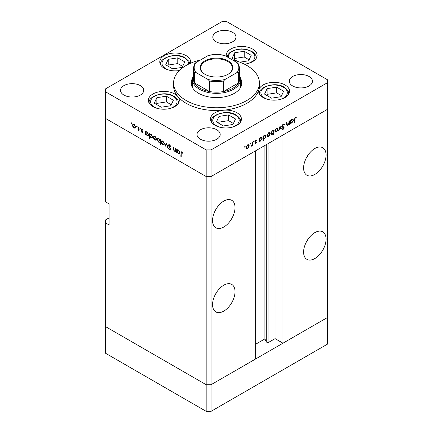 <?xml version="1.0" encoding="UTF-8"?>
<svg xmlns="http://www.w3.org/2000/svg" width="433" height="433" viewBox="0 0 433 433"><rect width="100%" height="100%" fill="white"/><g stroke="black" fill="none" stroke-linecap="round" stroke-linejoin="round"><path stroke-width="0.65" d="M211.039 411.35L211.039 384.715L255.649 358.957L255.649 150.792L211.039 176.545L211.039 384.715L206.178 384.715L105.419 326.542L105.419 353.176L206.178 411.35L211.039 411.35L327.581 344.062L327.581 317.432L211.039 384.715L206.178 384.715L206.178 411.35M314.834 174.445A15.88 9.169 120 0 0 325.21 160.454A15.88 9.169 120 0 0 322.774 147.723A15.88 9.169 120 0 0 314.834 148.514A15.88 9.169 120 0 0 304.459 162.505A15.88 9.169 120 0 0 306.894 175.23A15.88 9.169 120 0 0 314.834 174.445M306.055 158.456A15.88 9.169 120 0 0 307.831 155.387M314.834 258.555A15.88 9.169 120 0 0 325.21 244.558A15.88 9.169 120 0 0 322.774 231.834A15.88 9.169 120 0 0 314.834 232.618A15.88 9.169 120 0 0 304.459 246.615A15.88 9.169 120 0 0 306.894 259.34A15.88 9.169 120 0 0 314.834 258.555M306.055 242.567A15.88 9.169 120 0 0 307.831 239.498M223.785 311.121A15.88 9.169 120 0 0 234.161 297.125A15.88 9.169 120 0 0 231.725 284.4A15.88 9.169 120 0 0 223.785 285.19A15.88 9.169 120 0 0 213.409 299.181A15.88 9.169 120 0 0 215.845 311.906A15.88 9.169 120 0 0 223.785 311.121M215.006 295.133A15.88 9.169 120 0 0 216.776 292.064M223.785 227.011A15.88 9.169 120 0 0 234.161 213.02A15.88 9.169 120 0 0 231.725 200.295A15.88 9.169 120 0 0 223.785 201.08A15.88 9.169 120 0 0 213.409 215.071A15.88 9.169 120 0 0 215.845 227.801A15.88 9.169 120 0 0 223.785 227.011M215.006 211.023A15.88 9.169 120 0 0 216.776 207.959M109.062 217.902L105.419 220.002L105.419 222.806L109.062 224.911L109.062 203.883L105.419 201.783L105.419 118.371L206.178 176.545L105.419 118.371L105.419 91.742L206.178 149.915L211.039 149.915L211.039 176.545L206.178 176.545L211.039 176.545L327.581 109.262L282.965 135.02L282.965 343.19L275.074 338.633L268.925 342.184A1.602 0.926 180 0 1 266.658 342.184A1.602 0.926 180 0 1 266.241 341.767L264.909 338.893L255.649 344.24M105.419 222.806L105.419 326.542L206.178 384.715L206.178 149.915M282.965 343.19L327.581 317.432L327.581 79.824L226.822 21.65L221.961 21.65L105.419 88.938L105.419 91.742M264.909 338.893L264.909 145.445M275.074 338.633L275.074 139.578M239.676 75.797A24.037 13.878 180 0 1 240.537 79.472A24.037 13.878 180 0 1 225.696 92.294A24.037 13.878 180 0 1 199.505 89.285A24.037 13.878 180 0 1 192.463 79.472L192.463 85.783A24.037 13.878 0 0 0 192.82 88.159M192.566 78.205A25.325 14.619 0 0 0 191.175 82.979A25.325 14.619 0 0 0 198.595 93.317A25.325 14.619 0 0 0 226.188 96.483A25.325 14.619 0 0 0 241.825 82.979A25.325 14.619 0 0 0 240.434 78.205M192.463 81.177A25.325 14.619 0 0 0 191.294 84.381M200.474 59.992A42.921 24.778 0 0 0 173.579 82.979A42.921 24.778 0 0 0 186.152 100.499A42.921 24.778 0 0 0 232.927 105.874A42.921 24.778 0 0 0 259.421 82.979A42.921 24.778 0 0 0 246.848 65.453A42.921 24.778 0 0 0 232.526 59.992M173.579 82.979L173.579 85.783A42.921 24.778 0 0 0 177.768 96.462A15.453 8.92 0 0 0 174.753 93.999A15.453 8.92 0 0 0 157.915 92.061A15.453 8.92 0 0 0 148.373 100.304A15.453 8.92 0 0 0 152.898 106.615A15.453 8.92 0 0 0 169.741 108.548A15.453 8.92 0 0 0 179.278 100.304A15.453 8.92 0 0 0 177.768 96.462A42.921 24.778 0 0 0 186.152 103.303A42.921 24.778 0 0 0 223.466 110.231A42.921 24.778 0 0 0 258.853 89.804A42.921 24.778 0 0 0 259.421 85.783L259.421 82.979M258.853 89.804A15.453 8.92 0 0 0 258.647 91.249A15.453 8.92 0 0 0 263.172 97.56A15.453 8.92 0 0 0 280.01 99.493A15.453 8.92 0 0 0 289.553 91.249A15.453 8.92 0 0 0 285.022 84.944A15.453 8.92 0 0 0 269.369 82.757A15.453 8.92 0 0 0 258.853 89.804M223.466 110.231A15.453 8.92 0 0 0 210.525 119.037A15.453 8.92 0 0 0 215.049 125.343A15.453 8.92 0 0 0 231.888 127.28A15.453 8.92 0 0 0 241.425 119.037A15.453 8.92 0 0 0 236.9 112.726A15.453 8.92 0 0 0 223.466 110.231M190.509 63.256A15.453 8.92 0 0 0 190.677 61.951A15.453 8.92 0 0 0 186.152 55.646A15.453 8.92 0 0 0 169.314 53.708A15.453 8.92 0 0 0 159.772 61.951A15.453 8.92 0 0 0 164.296 68.257A15.453 8.92 0 0 0 179.37 70.547M244.407 64.149A15.453 8.92 0 0 0 257.11 55.37A15.453 8.92 0 0 0 252.585 49.064A15.453 8.92 0 0 0 235.741 47.127A15.453 8.92 0 0 0 226.205 55.37A15.453 8.92 0 0 0 226.307 56.398M123.935 95.071A11.588 6.69 180 0 1 120.536 90.34A11.588 6.69 180 0 1 127.692 84.154A11.588 6.69 180 0 1 140.324 85.604A11.588 6.69 180 0 1 143.718 90.34A11.588 6.69 180 0 1 136.563 96.521A11.588 6.69 180 0 1 123.935 95.071M292.676 85.956A11.588 6.69 180 0 1 289.282 81.225A11.588 6.69 180 0 1 296.437 75.044A11.588 6.69 180 0 1 309.065 76.495A11.588 6.69 180 0 1 312.464 81.225A11.588 6.69 180 0 1 305.308 87.406A11.588 6.69 180 0 1 292.676 85.956M216.803 129.765A11.588 6.69 0 0 0 204.176 128.314A11.588 6.69 0 0 0 197.02 134.495A11.588 6.69 0 0 0 200.414 139.226A11.588 6.69 0 0 0 213.041 140.676A11.588 6.69 0 0 0 220.197 134.495A11.588 6.69 0 0 0 216.803 129.765M232.586 32.34A11.588 6.69 0 0 0 219.959 30.889A11.588 6.69 0 0 0 212.803 37.07A11.588 6.69 0 0 0 216.197 41.801A11.588 6.69 0 0 0 228.824 43.251A11.588 6.69 0 0 0 235.98 37.07A11.588 6.69 0 0 0 232.586 32.34M175.814 151.003L174.255 151.247L173.092 148.763L173.092 146.928L173.471 147.15L173.519 149.677L174.32 150.846L175.376 150.505L175.435 148.281L175.814 148.503L175.814 152.086L175.257 151.355M175.814 150.495L175.1 150.906L175.814 150.251M168.405 145.428L168.746 144.709L169.622 144.801L170.911 146.619L170.553 146.663L169.622 145.304L168.789 145.656L170.402 148.519L170.364 150.035L169.595 149.942L168.464 148.459L168.805 148.357L169.639 149.466L170.261 149.201L168.405 145.428L169.557 144.763M169.666 144.828L168.789 145.656M169.639 149.466L170.591 149.012M166.499 143.123L167.972 147.561L167.56 147.323L166.526 144.113L165.498 146.132L165.087 145.894L166.499 143.123M164.058 144.768L162.878 144.682L161.698 143.41L161.271 141.889L161.758 140.833L162.878 140.969L164.486 143.745L163.993 144.811M156.161 140.211L154.976 140.119L153.796 138.847L153.374 137.326L153.856 136.271L154.976 136.411L156.584 139.182L156.091 140.254M146.045 131.654L147.068 131.843L148.687 134.641L148.227 135.659L147.058 135.545L145.802 134.095L145.802 134.76L145.418 134.539L145.418 130.955L145.932 131.708M131.286 122.728L131.637 123.34L131.286 123.546L130.928 122.934L131.286 122.728M131.637 123.34L131.286 123.546L131.637 123.34M135.242 128.136L134.062 128.044L132.882 126.772L132.455 125.251L132.942 124.195L134.062 124.331L135.67 127.107L135.172 128.173M136.785 125.906L137.137 126.517L136.785 126.723L136.433 126.111L136.785 125.906M137.137 126.517L136.785 126.723L137.137 126.517M139.101 129.922L137.959 130.295L137.629 129.981L138.652 129.483L138.717 127.086L139.101 127.307L139.101 130.89L138.717 130.144L138.511 130.328M138.035 129.9L139.101 129.223M140.216 127.887L140.573 128.498L140.216 128.704L139.864 128.092L140.216 127.887M140.573 128.498L140.216 128.704L140.573 128.498M143.02 132.276L142.782 132.828L142.235 132.763L141.445 131.794L141.699 131.637L142.235 132.325L142.641 132.076L141.531 130.236L141.651 129.012L142.3 129.088L143.188 130.084L142.933 130.273L142.316 129.543L141.77 129.803L143.02 132.276M142.235 132.325L142.966 131.886M142.646 129.353L141.77 129.803M150.078 133.981L151.101 134.17L152.719 136.969L152.259 137.986L151.09 137.873L149.834 136.395L149.834 138.533L149.45 138.311L149.45 133.283L149.959 134.035M160.508 142.159L158.862 142.36L157.239 139.567L157.704 138.544L158.873 138.657L160.129 140.108L160.129 139.448L160.508 139.664L160.508 144.698L160.129 144.476L159.994 142.473M177.314 149.704L178.336 149.894L179.955 152.697L179.495 153.715L178.326 153.601L177.07 152.151L177.07 152.811L176.686 152.589L176.686 149.006L177.2 149.758M182.174 152.113L181.21 153.26L181.21 156.524L180.826 156.302L181.124 151.745L181.817 151.842L182.845 153.001L182.618 153.25L181.405 152.297L181.995 151.961M286.603 124.417L287.826 124.91L288.881 123.345L288.941 121.056L289.325 120.834L289.325 124.423L288.941 124.639L288.941 123.995L287.761 125.386L286.955 125.483L286.603 122.409L286.982 122.187L287.236 125.007L286.614 124.65M284.064 125.067L283.128 124.791L282.294 126.1L283.913 127.102L284.151 127.708L283.101 129.462L281.97 129.283L282.316 128.78L283.144 128.931L283.767 127.952L282.348 127.107L281.915 126.317L283.128 124.287L284.032 124.201L284.421 124.612L284.064 125.067L283.03 124.347M281.921 126.187L282.614 126.615L281.921 126.214M282.267 129.521L281.97 129.283M282.316 128.78L282.57 128.974L282.294 128.812M283.767 127.952L281.704 126.62M280.01 126.214L281.477 128.947L281.066 129.186L280.037 127.172L279.004 130.376L278.592 130.614L280.01 126.214M277.991 129.158L277.569 130.679L276.384 131.957L275.204 132.043L274.782 131.015L276.384 128.244L277.51 128.103L277.991 129.158L277.521 128.888M270.095 133.721L269.667 135.237L268.487 136.514L267.307 136.606L266.88 135.578L268.487 132.801L269.607 132.666L270.095 133.721L269.618 133.445M258.929 140.866L259.307 141.088L258.929 141.97L258.929 138.387L259.307 138.165L259.307 138.787L260.579 137.369L261.727 137.256L262.198 138.3L260.563 141.088L259.491 141.228M244.845 146.451L245.202 146.657L244.845 147.269L244.493 147.063L244.845 146.451L245.202 146.657L244.845 146.451M244.845 147.269L244.493 147.063L244.845 147.269M211.039 149.915L327.581 82.627M249.229 145.764L248.807 147.285L247.622 148.562L246.442 148.649L246.02 147.621L247.622 144.849L248.748 144.709L249.229 145.764L248.759 145.493M250.35 143.274L250.702 143.48L250.35 144.092L249.993 143.886L250.35 143.274L250.702 143.48L250.35 143.274M250.35 144.092L249.993 143.886L250.35 144.092M252.228 142.251L252.607 142.035L252.607 145.618L252.228 145.84L252.228 145.309L251.14 146.408L252.158 144.73L252.228 142.251M253.727 141.326L254.079 141.531L253.727 142.143L253.37 141.937L253.727 141.326L254.079 141.531L253.727 141.326M253.727 142.143L253.37 141.937L253.727 142.143M256.439 140.573L255.827 140.552L255.275 141.445L256.39 142.008L256.531 142.479L255.746 143.87L254.95 143.821L256.152 142.717L255.042 142.154L254.896 141.683L255.806 140.124L256.693 140.097L256.439 140.573L255.741 140.168L256.32 140.503M255.21 143.361L255.746 143.431M256.044 142.452L255.042 142.154M255.416 141.748L256.157 141.872M262.961 138.511L263.34 138.728L263.34 140.871L262.961 141.088L262.961 136.059L263.34 135.838L263.34 136.46L264.606 135.042L265.759 134.928L266.225 135.973L264.595 138.76L263.535 138.879M273.266 130.344L273.634 130.555L274.019 129.673L274.019 134.706L273.634 134.923L273.634 132.828L272.368 134.273L271.22 134.387L270.749 133.348L272.379 130.555L273.461 130.42M290.197 122.815L290.575 123.032L290.197 123.919L290.197 120.331L290.575 120.114L290.575 120.731L291.847 119.319L292.995 119.205L293.466 120.25L291.831 123.037L290.76 123.178M295.306 117.76L294.716 119.362L294.716 122.626L294.337 122.848L294.337 119.535L295.328 117.246L296.351 117.219L296.129 117.727L294.938 117.549M241.706 84.381A25.325 14.619 0 0 0 240.537 81.177M240.18 88.159A24.037 13.878 0 0 0 240.537 85.783L240.537 79.472M248.531 147.123L248.807 147.285M247.146 148.286L247.622 148.562M246.399 147.399L246.761 148.2L247.622 148.118L248.851 145.981L248.493 145.185L247.622 145.288L246.399 147.399L246.052 147.198M247.275 145.087L247.622 145.288M252.228 145.396L252.607 145.618M255.124 143.512L255.746 143.87M254.902 141.791L255.946 142.392M255.492 140.362L255.827 140.552M254.956 141.261L255.275 141.445M255.172 141.304L256.531 142.479M258.929 141.531L259.307 141.748M258.929 138.565L259.307 138.787M261.711 138.019L262.198 138.3M260.109 140.822L260.563 141.088M259.307 139.951L259.659 140.752L260.558 140.649L261.813 138.517L261.445 137.726L260.563 137.818L259.307 139.951L258.929 139.729M260.217 137.618L260.563 137.818M262.961 140.649L263.34 140.871M262.961 136.238L263.34 136.46M265.743 135.691L266.225 135.973M264.141 138.495L264.595 138.76M263.34 137.624L263.692 138.425L264.59 138.322L265.846 136.189L265.478 135.399L264.595 135.491L263.34 137.624L262.961 137.402M264.249 135.291L264.595 135.491M269.396 135.08L269.667 135.237M268.011 136.238L268.487 136.514M267.264 135.35L267.621 136.151L268.487 136.076L269.716 133.938L269.358 133.142L268.487 133.245L267.264 135.35L266.917 135.156M268.141 133.039L268.487 133.245M273.634 134.484L274.019 134.706M271.886 133.997L272.368 134.273M273.634 131.692L273.288 130.896L272.384 130.993L271.128 133.126L271.496 133.916L272.379 133.829L273.634 131.692M272.038 130.793L272.384 130.993M270.782 132.926L271.128 133.126M277.293 130.517L277.569 130.679M275.908 131.681L276.384 131.957M275.161 130.793L275.523 131.594L276.384 131.513L277.613 129.375L277.255 128.579L276.384 128.682L275.161 130.793L274.814 130.593M276.038 128.482L276.384 128.682M280.719 128.509L281.477 128.947M279.75 127.01L280.037 127.172M278.722 130.214L279.004 130.376M283.566 124.119L284.421 124.612M282.749 124.569L283.128 124.791M281.964 125.911L282.294 126.1M282.695 126.398L282.933 127.01L284.151 127.708M282.202 128.942L283.101 129.462M282.554 127.248L282.273 126.777L282.554 127.248M282.045 126.815L282.917 127.318M288.941 124.201L289.325 124.423M286.619 124.726L287.761 125.386M290.197 123.475L290.575 123.697M290.197 120.515L290.575 120.731M292.979 119.968L293.466 120.25M291.377 122.772L291.831 123.037M290.575 121.895L290.927 122.701L291.826 122.599L293.081 120.461L292.713 119.67L291.831 119.768L290.575 121.895L290.197 121.678M291.485 119.568L291.831 119.768M294.337 122.409L294.716 122.626M295.311 117.256L296.129 117.727M295.106 117.392L295.582 117.668M134.533 127.767L134.062 128.044M133.158 126.615L132.882 126.772M132.931 124.98L132.455 125.251M132.834 125.467L134.062 127.605L134.928 127.686L135.285 126.885L134.062 124.774L133.191 124.672L132.834 125.467M134.409 124.574L134.062 124.774M135.632 126.685L135.285 126.885M139.101 130.452L138.717 130.669M139.101 129.64L137.959 130.295M139.177 129.597L138.841 129.283M137.927 129.813L137.629 129.981M143.02 132.314L142.235 132.763M142.82 131.524L142.533 131.686M142.387 130.896L142.094 131.064M141.818 130.073L141.531 130.236M142.284 129.083L141.391 129.597M145.802 134.317L145.418 134.539M147.529 135.275L147.058 135.545M145.802 132.958L147.052 135.101L147.945 135.204L148.308 134.419L147.058 132.276L146.137 132.173L145.802 132.958M147.404 132.076L147.058 132.276M148.654 134.219L148.308 134.419M149.834 138.095L149.45 138.311M151.555 137.602L151.09 137.873M149.834 135.285L151.085 137.429L151.978 137.532L152.335 136.747L151.085 134.603L150.17 134.501L149.834 135.285M151.436 134.403L151.085 134.603M152.681 136.547L152.335 136.747M155.452 139.848L154.976 140.119M154.072 138.69L153.796 138.847M153.845 137.055L153.374 137.326M153.753 137.548L154.982 139.68L155.842 139.762L156.205 138.961L154.982 136.85L154.11 136.747L153.753 137.548M155.328 136.649L154.982 136.85M156.551 138.76L156.205 138.961M160.508 144.259L160.129 144.476M159.322 142.094L158.862 142.36M157.726 139.285L157.239 139.567M160.508 139.886L160.129 140.108M160.129 141.245L158.879 139.101L157.985 138.998L157.623 139.783L158.868 141.927L159.788 142.029L160.508 141.023M159.225 138.901L158.879 139.101M163.349 144.406L162.878 144.682M161.974 143.247L161.698 143.41M161.747 141.613L161.271 141.889M161.65 142.105L162.878 144.243L163.744 144.324L164.102 143.523L162.878 141.412L162.007 141.31L161.65 142.105M163.225 141.207L162.878 141.412M164.448 143.323L164.102 143.523M167.842 147.155L167.56 147.323M166.813 143.951L166.526 144.113M165.844 145.456L165.087 145.894M170.862 146.484L170.553 146.663M170.001 145.082L169.622 145.304M170.64 149.342L169.595 149.942M170.25 148.248L169.98 148.405M169.693 147.426L169.406 147.588M175.814 151.647L175.435 151.869M174.705 150.987L174.255 151.247M177.07 152.373L176.686 152.589M178.797 153.331L178.326 153.601M177.07 151.009L178.32 153.158L179.213 153.255L179.576 152.47L178.326 150.327L177.406 150.224L177.07 151.009M178.672 150.127L178.326 150.327M179.922 152.27L179.576 152.47M181.21 156.08L180.826 156.302M182.412 152.373L182.076 152.562M239.806 62.168L248.639 60.804L251.194 55.3L244.212 51.267L234.675 52.745L232.12 58.249L237.555 61.383M249.099 59.808L244.212 56.988L234.675 58.46L234.215 59.456M234.675 58.46L234.675 52.745M244.212 56.988L244.212 51.267M170.808 105.739L173.362 100.234L166.38 96.202L156.843 97.679L154.289 103.184L161.271 107.211L170.808 105.739M171.268 104.743L166.38 101.923L156.843 103.395L156.383 104.391M156.843 103.395L156.843 97.679M166.38 101.923L166.38 96.202M182.206 67.386L184.761 61.876L177.779 57.849L168.242 59.321L165.687 64.831L172.67 68.858L182.206 67.386M182.666 66.39L177.779 63.57L168.242 65.042L167.782 66.038M168.242 65.042L168.242 59.321M177.779 63.57L177.779 57.849M232.954 124.466L235.509 118.961L228.532 114.934L218.995 116.407L216.44 121.911L223.417 125.943L232.954 124.466M233.414 123.475L228.532 120.65L218.995 122.128L218.53 123.124M218.995 122.128L218.995 116.407M228.532 120.65L228.532 114.934M281.077 96.683L283.637 91.179L276.655 87.147L267.118 88.624L264.563 94.129L271.545 98.161L281.077 96.683M281.542 95.688L276.655 92.868L267.118 94.345L266.658 95.336M267.118 94.345L267.118 88.624M276.655 92.868L276.655 87.147M204.906 74.254L204.906 74.254A16.394 9.466 180 0 1 204.906 60.864A16.394 9.466 180 0 1 228.094 60.864A16.394 9.466 180 0 1 228.094 74.254A16.394 9.466 180 0 1 204.906 74.254M227.91 74.357A15.88 9.169 0 0 0 232.38 67.981A15.88 9.169 0 0 0 227.731 61.497A15.88 9.169 0 0 0 210.422 59.51A15.88 9.169 0 0 0 200.62 67.981A15.88 9.169 0 0 0 205.09 74.357M195.862 72.463L194.422 72.333A23.176 13.38 180 0 1 193.324 68.257L193.324 78.774A23.176 13.38 0 0 0 194.422 82.849A23.176 13.38 0 0 0 200.111 88.235A23.176 13.38 0 0 0 209.442 91.52A23.176 13.38 0 0 0 223.558 91.52A23.176 13.38 0 0 0 238.578 82.849A23.176 13.38 0 0 0 239.676 78.774L239.676 68.257A23.176 13.38 180 0 1 238.578 72.333L237.138 72.463A22.321 12.887 0 0 0 237.138 62.65L224.998 55.64A22.321 12.887 0 0 0 208.002 55.64L195.862 62.65A22.321 12.887 0 0 0 195.862 72.463L208.002 79.472A22.321 12.887 0 0 0 224.998 79.472L237.138 72.463M194.422 72.333L194.422 82.849L209.442 91.52L209.442 81.003L208.002 79.472M192.463 79.472A24.037 13.878 180 0 1 193.324 75.797M224.998 79.472L223.558 81.003L223.558 91.52L238.578 82.849L238.578 72.333M208.002 55.64L208.895 55.267C213.967 54.266 219.033 54.266 224.105 55.267L224.998 55.64M237.138 62.65L238.578 64.181M195.862 62.65L194.536 63.835L193.324 68.257M266.241 341.767L266.241 144.676M268.925 342.184L268.925 143.128M254.929 141.948L255.6 142.338M286.603 123.654L286.982 123.876M294.343 119.151L294.716 119.362M139.101 128.071L138.717 128.292M173.471 148.541L173.092 148.763M175.814 149.358L175.435 149.58M181.221 152.762L180.826 152.99M247.281 63.678A13.217 7.632 0 0 0 251.005 51.375A13.217 7.632 0 0 0 235.877 49.909A13.217 7.632 0 0 0 228.532 57.681M256.249 58.303L256.249 57.892A14.592 8.427 180 0 1 256.228 58.336M169.449 108.613A13.217 7.632 0 0 0 173.173 96.31A13.217 7.632 0 0 0 154.478 96.31A13.217 7.632 0 0 0 154.478 107.103A13.217 7.632 0 0 0 158.202 108.613M178.418 103.238L178.418 102.827A14.592 8.427 180 0 1 178.401 103.271M149.255 103.271A14.592 8.427 180 0 1 149.233 102.827L149.233 103.238M188.35 64.273A13.217 7.632 0 0 0 184.572 57.957A13.217 7.632 0 0 0 165.877 57.957A13.217 7.632 0 0 0 165.877 68.75A13.217 7.632 0 0 0 169.601 70.26M160.654 64.918A14.592 8.427 180 0 1 160.632 64.474L160.632 64.885M231.601 127.345A13.217 7.632 0 0 0 235.325 115.043A13.217 7.632 0 0 0 216.624 115.043A13.217 7.632 0 0 0 216.624 125.835A13.217 7.632 0 0 0 220.348 127.345M240.569 121.971L240.569 121.559A14.592 8.427 180 0 1 240.548 122.003M211.401 122.003A14.592 8.427 180 0 1 211.38 121.559L211.38 121.971M279.723 99.563A13.217 7.632 0 0 0 283.447 87.255A13.217 7.632 0 0 0 264.752 87.255A13.217 7.632 0 0 0 264.752 98.053A13.217 7.632 0 0 0 268.476 99.563M288.692 94.183L288.692 93.777A14.592 8.427 180 0 1 288.67 94.215M259.524 94.215A14.592 8.427 180 0 1 259.508 93.777L259.508 94.183M223.558 81.003A23.176 13.38 180 0 1 209.442 81.003M246.761 148.2L246.02 147.772M248.493 145.185L247.773 144.768M256 142.419L254.788 141.715M259.659 140.752L258.929 140.33M261.445 137.726L260.709 137.299M263.692 138.425L262.961 138.003M265.478 135.399L264.742 134.972M267.621 136.151L266.885 135.729M269.358 133.142L268.633 132.725M273.288 130.896L272.546 130.468M271.496 133.916L270.755 133.488M275.523 131.594L274.787 131.167M277.255 128.579L276.535 128.163M283.523 127.497L282.305 126.799M290.927 122.701L290.197 122.274M292.713 119.67L291.977 119.248M133.191 124.672L133.916 124.255M134.928 127.686L135.664 127.259M138.403 129.905L139.101 129.505M142.511 132.352L143.004 132.065M141.91 129.499L142.452 129.186M146.137 132.173L146.879 131.746M147.945 135.204L148.681 134.777M150.17 134.501L150.911 134.073M151.978 137.532L152.714 137.104M154.11 136.747L154.83 136.33M155.842 139.762L156.584 139.334M159.788 142.029L160.508 141.613M157.985 138.998L158.716 138.576M162.007 141.31L162.732 140.893M163.744 144.324L164.48 143.897M170.115 149.531L170.629 149.228M177.406 150.224L178.147 149.796M179.213 153.255L179.949 152.827M256.249 57.892C256.536 55.819 255.015 53.627 251.692 51.305L246.193 49.324L241.646 48.886L237.16 49.319L231.503 51.375L229.295 53.053L227.91 54.829L227.152 56.885M178.418 102.827C178.705 100.759 177.189 98.562 173.86 96.245C164.897 90.172 147.501 96.483 149.233 102.827M189.751 63.597L188.977 61.41L185.259 57.887C176.296 51.819 158.9 58.13 160.632 64.474M240.569 121.559C240.856 119.486 239.335 117.289 236.007 114.972C227.049 108.899 209.648 115.21 211.38 121.559M288.692 93.777C288.979 91.704 287.458 89.507 284.135 87.19C275.171 81.117 257.776 87.428 259.508 93.777M238.464 63.835L239.676 68.257"/></g></svg>
